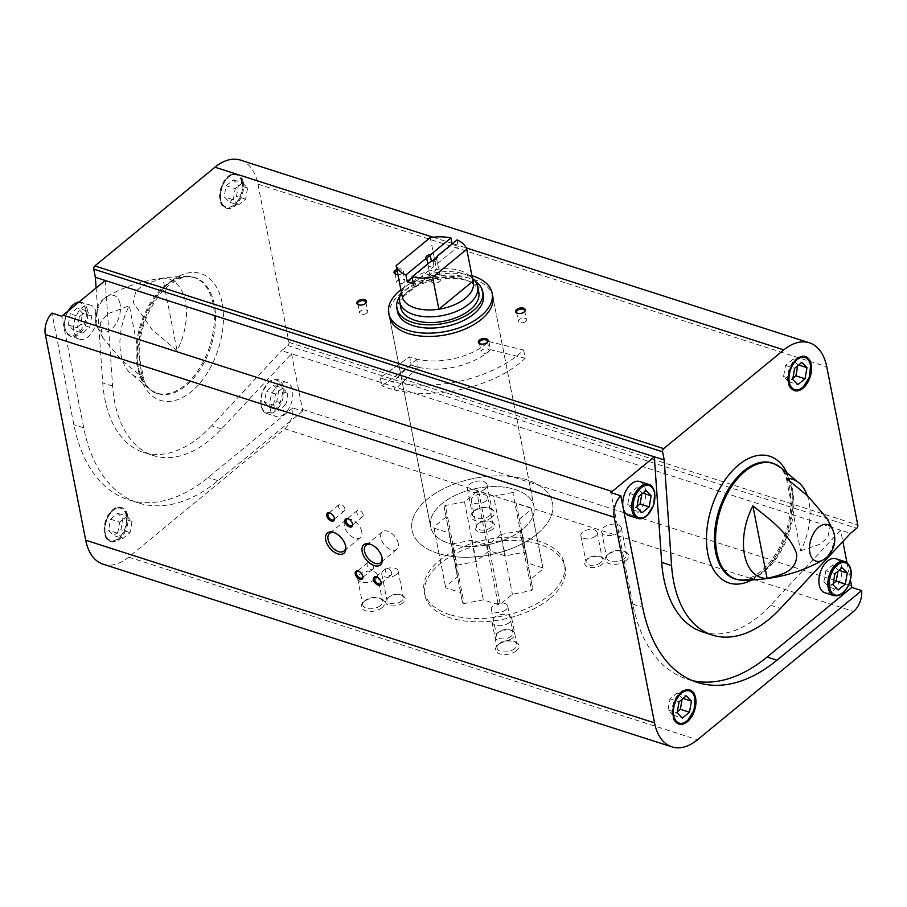 <?xml version="1.0" encoding="UTF-8"?>
<svg xmlns="http://www.w3.org/2000/svg" width="907" height="907" viewBox="0 0 907 907"><rect width="100%" height="100%" fill="white"/><g stroke="black" fill="none" stroke-linecap="round" stroke-linejoin="round"><path stroke-width="0.68" stroke-dasharray="4.54 3.4" d="M522.557 529.484A52.674 28.729 168.9 0 1 467.468 546.479A52.674 28.729 168.9 0 1 430.598 526.695A52.674 28.729 168.9 0 1 476.753 488.363A52.674 28.729 168.9 0 1 533.974 506.412A52.674 28.729 168.9 0 1 522.557 529.484M411.222 364.988A52.674 28.729 -11.1 0 0 487.751 352.109A52.674 28.729 -11.1 0 0 490.46 349.705L488.862 341.531A52.674 28.729 168.9 0 1 486.152 343.934A52.674 28.729 168.9 0 1 409.624 356.814L411.222 364.988A52.674 28.729 -11.1 0 0 414.612 366.213A52.674 28.729 -11.1 0 0 418.24 367.233L416.642 359.059A52.674 28.729 168.9 0 1 413.002 358.038A52.674 28.729 168.9 0 1 409.624 356.814L380.282 377.686L381.881 385.86L411.222 364.988L409.624 356.814L380.282 377.686L381.881 385.86L411.222 364.988M389.386 316.634L430.598 526.695L389.386 316.634A52.674 28.729 168.9 0 1 435.541 278.29A52.674 28.729 168.9 0 1 492.762 296.351L533.974 506.412A52.674 28.729 168.9 0 1 507.047 538.792A52.674 28.729 168.9 0 1 449.407 543.588A52.674 28.729 168.9 0 1 430.598 526.695A52.674 28.729 168.9 0 1 476.753 488.363A52.674 28.729 168.9 0 1 533.974 506.412L492.762 296.351M240.502 160.12A54.658 32.595 -72.2 0 1 257.917 184.121L288.959 342.37A2.381 1.417 -72.2 0 1 287.859 345.556L281.658 350.658L291.532 353.821L302.439 409.408A16.893 10.079 -72.2 0 1 302.689 411.098L292.814 407.935A16.893 10.079 -72.2 0 1 284.741 428.796L128.647 557.113A54.658 32.595 -72.2 0 1 103.103 564.199M105.235 280.478L112.615 386.065A121.255 72.288 -72.2 0 0 153.351 455.552A121.255 72.288 -72.2 0 0 221.523 428.954L291.532 353.821L840.619 530.153L842.852 541.524M847.013 562.759L850.437 580.174M126.753 515.187A17.891 10.669 107.8 0 0 121.062 507.342A17.891 10.669 107.8 0 0 105.439 521.106A17.891 10.669 107.8 0 0 110.121 541.4A17.891 10.669 107.8 0 0 122.706 534.178A17.891 10.669 107.8 0 0 126.753 515.187M292.814 407.935L208.134 477.536A170.947 101.924 -72.2 0 1 128.284 499.7A170.947 101.924 -72.2 0 1 73.841 424.657L51.948 313.096M786.369 478.352L800.609 550.9A51.631 30.781 107.8 0 0 808.965 501.911A51.631 30.781 107.8 0 0 807.23 495.483M800.609 550.9L820.166 544.109L827.728 537.59L830.188 526.411L827.059 518.521M162.841 278.12L143.272 284.911L135.721 291.43L133.25 302.609L152.047 329.558L177.069 350.669A51.631 30.781 -72.2 0 0 185.425 301.668A51.631 30.781 -72.2 0 0 162.841 278.12L177.069 350.669M143.567 378.208A51.631 30.781 -72.2 0 1 129.69 372.562A51.631 30.781 -72.2 0 1 129.327 305.659L143.567 378.208L121.787 360.215L102.888 338.039L100.178 322.79L107.491 313.935L129.327 305.659M702.437 631.884A121.255 72.288 -72.2 0 0 770.61 605.275L840.619 530.153L850.494 533.327M492.512 529.189A9.943 5.419 168.9 0 1 479.032 531.956A9.943 5.419 168.9 0 1 476.833 524.745A9.943 5.419 168.9 0 1 491.639 521.842A9.943 5.419 168.9 0 1 492.512 529.189M403.014 602.758A9.943 5.419 168.9 0 1 389.534 605.513A9.943 5.419 168.9 0 1 387.334 598.314A9.943 5.419 168.9 0 1 402.141 595.4A9.943 5.419 168.9 0 1 403.014 602.758M512.602 637.95A9.943 5.419 168.9 0 1 499.122 640.705A9.943 5.419 168.9 0 1 496.923 633.505A9.943 5.419 168.9 0 1 511.729 630.592A9.943 5.419 168.9 0 1 512.602 637.95M602.089 564.381A9.943 5.419 168.9 0 1 588.609 567.147A9.943 5.419 168.9 0 1 586.41 559.936A9.943 5.419 168.9 0 1 601.228 557.034A9.943 5.419 168.9 0 1 602.089 564.381M491.764 517.421A11.927 6.508 168.9 0 1 475.585 520.731A11.927 6.508 168.9 0 1 472.955 512.081A11.927 6.508 168.9 0 1 490.721 508.6A11.927 6.508 168.9 0 1 491.764 517.421M382.085 607.577A11.927 6.508 168.9 0 1 365.918 610.887A11.927 6.508 168.9 0 1 363.276 602.237A11.927 6.508 168.9 0 1 381.042 598.745A11.927 6.508 168.9 0 1 382.085 607.577M516.378 650.704A11.927 6.508 168.9 0 1 500.211 654.004A11.927 6.508 168.9 0 1 497.569 645.365A11.927 6.508 168.9 0 1 515.335 641.873A11.927 6.508 168.9 0 1 516.378 650.704M626.057 560.549A11.927 6.508 168.9 0 1 609.878 563.859A11.927 6.508 168.9 0 1 607.237 555.209A11.927 6.508 168.9 0 1 625.014 551.717A11.927 6.508 168.9 0 1 626.057 560.549M549.653 598.699A71.562 39.035 168.9 0 1 474.826 621.783A71.562 39.035 168.9 0 1 424.737 594.913A71.562 39.035 168.9 0 1 487.444 542.828A71.562 39.035 168.9 0 1 565.174 567.351A71.562 39.035 168.9 0 1 549.653 598.699M396.915 269.436A4.966 2.71 168.9 0 1 402.685 269.402A4.966 2.71 168.9 0 1 402.957 272.678A4.966 2.71 168.9 0 1 402.708 272.894A4.966 2.71 168.9 0 1 397.901 274.492M242.328 181.751A17.891 10.669 107.8 0 0 236.625 173.895A17.891 10.669 107.8 0 0 221.002 187.67A17.891 10.669 107.8 0 0 225.684 207.964A17.891 10.669 107.8 0 0 238.269 200.742A17.891 10.669 107.8 0 0 242.328 181.751M221.523 428.954L211.648 425.78L281.658 350.658M211.648 425.78A121.255 72.288 -72.2 0 1 143.476 452.389A121.255 72.288 -72.2 0 1 102.74 382.901L96.108 287.984M536.989 534.121A71.562 39.035 168.9 0 1 462.151 557.215A71.562 39.035 168.9 0 1 412.073 530.334A71.562 39.035 168.9 0 1 474.769 478.261A71.562 39.035 168.9 0 1 552.51 502.784A71.562 39.035 168.9 0 1 536.989 534.121M619.164 532.296A10.045 5.476 168.9 0 1 608.665 535.538A10.045 5.476 168.9 0 1 601.636 531.763A10.045 5.476 168.9 0 1 610.434 524.45A10.045 5.476 168.9 0 1 621.34 527.897A10.045 5.476 168.9 0 1 619.164 532.296M624.311 558.531A10.045 5.476 168.9 0 1 613.812 561.773A10.045 5.476 168.9 0 1 606.783 558.009A10.045 5.476 168.9 0 1 608.472 554.041A10.045 5.476 168.9 0 1 623.438 551.105A10.045 5.476 168.9 0 1 626.499 554.132A10.045 5.476 168.9 0 1 624.311 558.531M509.496 622.451A10.045 5.476 168.9 0 1 498.986 625.683A10.045 5.476 168.9 0 1 491.957 621.919A10.045 5.476 168.9 0 1 500.755 614.606A10.045 5.476 168.9 0 1 511.673 618.052A10.045 5.476 168.9 0 1 509.496 622.451M514.643 648.686A10.045 5.476 168.9 0 1 504.133 651.929A10.045 5.476 168.9 0 1 497.104 648.154A10.045 5.476 168.9 0 1 498.793 644.197A10.045 5.476 168.9 0 1 513.759 641.26A10.045 5.476 168.9 0 1 516.82 644.287A10.045 5.476 168.9 0 1 514.643 648.686M375.203 579.324A10.045 5.476 168.9 0 1 364.693 582.566A10.045 5.476 168.9 0 1 357.664 578.791A10.045 5.476 168.9 0 1 366.462 571.478A10.045 5.476 168.9 0 1 377.38 574.925A10.045 5.476 168.9 0 1 375.203 579.324M380.35 605.57A10.045 5.476 168.9 0 1 369.841 608.801A10.045 5.476 168.9 0 1 362.811 605.037A10.045 5.476 168.9 0 1 364.501 601.069A10.045 5.476 168.9 0 1 379.466 598.132A10.045 5.476 168.9 0 1 382.527 601.171A10.045 5.476 168.9 0 1 380.35 605.57M484.871 489.168A10.045 5.476 168.9 0 1 474.372 492.41A10.045 5.476 168.9 0 1 467.343 488.635A10.045 5.476 168.9 0 1 476.141 481.322A10.045 5.476 168.9 0 1 487.059 484.769A10.045 5.476 168.9 0 1 484.871 489.168M490.018 515.414A10.045 5.476 168.9 0 1 479.52 518.645A10.045 5.476 168.9 0 1 472.49 514.881A10.045 5.476 168.9 0 1 474.18 510.913A10.045 5.476 168.9 0 1 489.145 507.977A10.045 5.476 168.9 0 1 492.206 511.015A10.045 5.476 168.9 0 1 490.018 515.414M595.411 536.196A8.322 4.546 168.9 0 1 586.704 538.883A8.322 4.546 168.9 0 1 580.877 535.754A8.322 4.546 168.9 0 1 588.167 529.699A8.322 4.546 168.9 0 1 597.214 532.556A8.322 4.546 168.9 0 1 595.411 536.196M600.604 562.657A8.322 4.546 168.9 0 1 591.897 565.344A8.322 4.546 168.9 0 1 586.069 562.215A8.322 4.546 168.9 0 1 587.464 558.939A8.322 4.546 168.9 0 1 599.867 556.501A8.322 4.546 168.9 0 1 602.407 559.018A8.322 4.546 168.9 0 1 600.604 562.657M505.913 609.765A8.322 4.546 168.9 0 1 497.206 612.452A8.322 4.546 168.9 0 1 491.379 609.323A8.322 4.546 168.9 0 1 498.68 603.268A8.322 4.546 168.9 0 1 507.716 606.114A8.322 4.546 168.9 0 1 505.913 609.765M511.106 636.226A8.322 4.546 168.9 0 1 502.399 638.913A8.322 4.546 168.9 0 1 496.571 635.784A8.322 4.546 168.9 0 1 497.966 632.496A8.322 4.546 168.9 0 1 510.369 630.07A8.322 4.546 168.9 0 1 512.909 632.576A8.322 4.546 168.9 0 1 511.106 636.226M396.325 574.573A8.322 4.546 168.9 0 1 387.629 577.26A8.322 4.546 168.9 0 1 381.802 574.131A8.322 4.546 168.9 0 1 389.092 568.077A8.322 4.546 168.9 0 1 398.139 570.922A8.322 4.546 168.9 0 1 396.325 574.573M401.518 601.035A8.322 4.546 168.9 0 1 392.822 603.722A8.322 4.546 168.9 0 1 386.994 600.593A8.322 4.546 168.9 0 1 388.389 597.305A8.322 4.546 168.9 0 1 400.792 594.879A8.322 4.546 168.9 0 1 403.332 597.396A8.322 4.546 168.9 0 1 401.518 601.035M485.823 501.004A8.322 4.546 168.9 0 1 477.116 503.691A8.322 4.546 168.9 0 1 471.289 500.562A8.322 4.546 168.9 0 1 478.59 494.508A8.322 4.546 168.9 0 1 487.626 497.365A8.322 4.546 168.9 0 1 485.823 501.004M491.016 527.466A8.322 4.546 168.9 0 1 482.309 530.153A8.322 4.546 168.9 0 1 476.481 527.035A8.322 4.546 168.9 0 1 477.887 523.747A8.322 4.546 168.9 0 1 490.29 521.31A8.322 4.546 168.9 0 1 492.818 523.827A8.322 4.546 168.9 0 1 491.016 527.466M524.189 311.985A4.104 2.245 168.9 0 1 523.94 312.246A4.104 2.245 168.9 0 1 523.736 312.416A4.104 2.245 168.9 0 1 517.818 313.448A4.104 2.245 168.9 0 1 517.5 313.3M525.527 321.52A4.104 2.245 168.9 0 1 521.23 322.847A4.104 2.245 168.9 0 1 518.351 321.305A4.104 2.245 168.9 0 1 519.246 319.502A4.104 2.245 168.9 0 1 523.543 318.176A4.104 2.245 168.9 0 1 526.423 319.718A4.104 2.245 168.9 0 1 525.527 321.52M365.419 303.55A4.104 2.245 168.9 0 1 365.17 303.811A4.104 2.245 168.9 0 1 364.965 303.992A4.104 2.245 168.9 0 1 359.047 305.013A4.104 2.245 168.9 0 1 358.719 304.865M366.757 313.085A4.104 2.245 168.9 0 1 362.46 314.412A4.104 2.245 168.9 0 1 359.58 312.87A4.104 2.245 168.9 0 1 360.476 311.067A4.104 2.245 168.9 0 1 364.773 309.74A4.104 2.245 168.9 0 1 367.641 311.294A4.104 2.245 168.9 0 1 366.757 313.085M397.141 270.637A4.104 2.245 168.9 0 1 403.082 271.59A4.104 2.245 168.9 0 1 402.391 273.211A4.104 2.245 168.9 0 1 402.198 273.392A4.104 2.245 168.9 0 1 396.268 274.413A4.104 2.245 168.9 0 1 395.951 274.265M403.978 282.485A4.104 2.245 168.9 0 1 399.681 283.812A4.104 2.245 168.9 0 1 396.801 282.27A4.104 2.245 168.9 0 1 397.697 280.467A4.104 2.245 168.9 0 1 401.994 279.141A4.104 2.245 168.9 0 1 404.873 280.694A4.104 2.245 168.9 0 1 403.978 282.485M486.957 342.585A4.104 2.245 168.9 0 1 486.719 342.846A4.104 2.245 168.9 0 1 486.515 343.016A4.104 2.245 168.9 0 1 480.597 344.048A4.104 2.245 168.9 0 1 480.268 343.9M488.306 352.12A4.104 2.245 168.9 0 1 484.009 353.447A4.104 2.245 168.9 0 1 481.129 351.905A4.104 2.245 168.9 0 1 482.025 350.102A4.104 2.245 168.9 0 1 486.322 348.776A4.104 2.245 168.9 0 1 489.19 350.317A4.104 2.245 168.9 0 1 488.306 352.12M344.864 508.804A4.104 2.415 -129.4 0 0 342.381 505.108A4.104 2.415 -129.4 0 0 339.116 504.621A4.104 2.415 -129.4 0 0 339.853 509.337A4.104 2.415 -129.4 0 0 344.331 510.97A4.104 2.415 -129.4 0 0 344.864 508.804M334.286 517.897A4.104 2.415 -129.4 0 0 334.241 517.591A4.104 2.415 -129.4 0 0 334.241 517.546A4.104 2.415 -129.4 0 0 330.67 513.237A4.104 2.415 -129.4 0 0 330.375 513.135M391.597 572.827A4.104 2.415 -129.4 0 0 389.114 569.131A4.104 2.415 -129.4 0 0 385.849 568.644A4.104 2.415 -129.4 0 0 386.586 573.36A4.104 2.415 -129.4 0 0 391.064 574.993A4.104 2.415 -129.4 0 0 391.597 572.827M381.019 581.92A4.104 2.415 -129.4 0 0 380.974 581.614A4.104 2.415 -129.4 0 0 380.963 581.568A4.104 2.415 -129.4 0 0 377.403 577.26A4.104 2.415 -129.4 0 0 377.108 577.158M373.367 566.977A4.104 2.415 -129.4 0 0 370.884 563.281A4.104 2.415 -129.4 0 0 367.607 562.793A4.104 2.415 -129.4 0 0 368.355 567.499A4.104 2.415 -129.4 0 0 372.834 569.143A4.104 2.415 -129.4 0 0 373.367 566.977M362.789 576.07A4.104 2.415 -129.4 0 0 362.743 575.752A4.104 2.415 -129.4 0 0 362.732 575.707A4.104 2.415 -129.4 0 0 359.172 571.41A4.104 2.415 -129.4 0 0 358.877 571.308M363.095 514.654A4.104 2.415 -129.4 0 0 360.612 510.97A4.104 2.415 -129.4 0 0 357.347 510.482A4.104 2.415 -129.4 0 0 358.084 515.187A4.104 2.415 -129.4 0 0 362.562 516.82A4.104 2.415 -129.4 0 0 363.095 514.654M352.517 523.747A4.104 2.415 -129.4 0 0 352.472 523.441A4.104 2.415 -129.4 0 0 352.472 523.396A4.104 2.415 -129.4 0 0 348.9 519.099A4.104 2.415 -129.4 0 0 348.605 518.997M361.757 531.649A11.372 6.7 -129.4 0 0 354.886 521.412A11.372 6.7 -129.4 0 0 345.839 520.062A11.372 6.7 -129.4 0 0 347.891 533.112A11.372 6.7 -129.4 0 0 360.283 537.636A11.372 6.7 -129.4 0 0 361.757 531.649M345.567 545.799A11.372 6.7 -129.4 0 0 345.465 545.175A11.372 6.7 -129.4 0 0 345.442 545.05A11.372 6.7 -129.4 0 0 335.579 533.146A11.372 6.7 -129.4 0 0 334.989 532.931M398.218 543.35A11.372 6.7 -129.4 0 0 391.348 533.123A11.372 6.7 -129.4 0 0 382.3 531.774A11.372 6.7 -129.4 0 0 384.353 544.812A11.372 6.7 -129.4 0 0 396.744 549.347A11.372 6.7 -129.4 0 0 398.218 543.35M382.028 557.51A11.372 6.7 -129.4 0 0 381.938 556.887A11.372 6.7 -129.4 0 0 381.915 556.762A11.372 6.7 -129.4 0 0 372.04 544.858A11.372 6.7 -129.4 0 0 371.451 544.631M270.15 408.615A17.891 10.669 -72.2 0 1 274.197 389.625A17.891 10.669 -72.2 0 1 286.782 382.403A17.891 10.669 -72.2 0 1 291.464 402.697A17.891 10.669 -72.2 0 1 275.841 416.46A17.891 10.669 -72.2 0 1 270.15 408.615M96.346 313.028A17.891 10.669 107.8 0 0 90.655 305.183A17.891 10.669 107.8 0 0 75.02 318.947A17.891 10.669 107.8 0 0 79.714 339.241A17.891 10.669 107.8 0 0 92.299 332.019A17.891 10.669 107.8 0 0 96.346 313.028M302.689 411.098L218.009 480.71A170.947 101.924 -72.2 0 1 138.159 502.875A170.947 101.924 -72.2 0 1 83.716 427.832L61.823 316.271M835.88 558.735A17.891 10.669 -72.2 0 1 840.562 579.029A17.891 10.669 -72.2 0 1 824.939 592.793M623.336 508.725A17.891 10.669 -72.2 0 1 623.109 507.727A17.891 10.669 -72.2 0 1 622.928 506.673M639.741 481.515A17.891 10.669 -72.2 0 1 645.444 489.361A17.891 10.669 -72.2 0 1 641.385 508.351A17.891 10.669 -72.2 0 1 628.8 515.573M692.256 680.579A170.947 101.924 -72.2 0 1 687.245 679.207A170.947 101.924 -72.2 0 1 632.803 604.164L610.91 492.603M68.297 324.978L70.27 313.856L77.435 307.972L82.616 313.198L80.644 324.321L73.478 330.205L68.297 324.978L77.412 327.903L79.385 316.781L70.27 313.856M79.385 316.781L86.55 310.897L91.732 316.124L89.759 327.246L82.594 333.13L73.478 330.205M89.759 327.246L80.644 324.321M82.594 333.13L77.412 327.903M86.55 310.897L77.435 307.972M91.732 316.124L82.616 313.198M127.672 515.482A17.891 10.669 107.8 0 0 121.969 507.625A17.891 10.669 107.8 0 0 106.346 521.4A17.891 10.669 107.8 0 0 111.028 541.694A17.891 10.669 107.8 0 0 123.613 534.472A17.891 10.669 107.8 0 0 127.672 515.482M110.552 519.189L117.717 513.305L122.91 518.532L120.926 529.643L113.76 535.538L108.579 530.312L110.552 519.189L119.667 522.115L126.833 516.23L117.717 513.305M126.833 516.23L132.025 521.457L130.041 532.579L122.876 538.463L113.76 535.538M130.041 532.579L120.926 529.643M122.876 538.463L117.695 533.237L108.579 530.312M117.695 533.237L119.667 522.115M132.025 521.457L122.91 518.532M641.85 493.941L642.043 492.852L636.861 487.615L629.696 493.51L627.712 504.621L632.905 509.859L637.02 506.469M632.905 509.859L642.02 512.784M642.043 492.852L642.859 493.113M636.861 487.615L645.977 490.551M629.696 493.51L638.811 496.435M627.712 504.621L636.827 507.557M694.683 697.574A17.891 10.669 107.8 0 0 688.991 689.717A17.891 10.669 107.8 0 0 673.368 703.492A17.891 10.669 107.8 0 0 678.051 723.786A17.891 10.669 107.8 0 0 690.635 716.553A17.891 10.669 107.8 0 0 694.683 697.574M682.132 699.263L682.325 698.175L677.144 692.948L669.978 698.832L667.994 709.954L673.187 715.181L677.314 711.791M673.187 715.181L682.302 718.117M682.325 698.175L683.141 698.435M677.144 692.948L686.259 695.873M669.978 698.832L679.094 701.769M667.994 709.954L677.11 712.879M269.617 407.424L276.771 401.54L278.755 390.418L273.574 385.192L266.409 391.076L264.425 402.198L269.617 407.424L278.732 410.349L273.54 405.123L264.425 402.198M273.54 405.123L275.524 394.012L282.689 388.117L273.574 385.192M275.524 394.012L266.409 391.076M282.689 388.117L287.87 393.343L278.755 390.418M287.87 393.343L285.898 404.465L276.771 401.54M285.898 404.465L278.732 410.349M243.235 182.046A17.891 10.669 107.8 0 0 237.532 174.189A17.891 10.669 107.8 0 0 221.909 187.964A17.891 10.669 107.8 0 0 226.591 208.259A17.891 10.669 107.8 0 0 239.187 201.025A17.891 10.669 107.8 0 0 243.235 182.046M226.126 185.754L233.28 179.858L238.473 185.085L236.489 196.207L229.324 202.102L224.142 196.864L226.126 185.754L235.242 188.679L242.396 182.783L233.28 179.858M242.396 182.783L247.588 188.021L245.604 199.132L238.439 205.027L229.324 202.102M245.604 199.132L236.489 196.207M238.439 205.027L233.258 199.801L224.142 196.864M233.258 199.801L235.242 188.679M247.588 188.021L238.473 185.085M837.989 571.161L838.181 570.072L832.989 564.834L825.823 570.73L834.939 573.655M832.989 564.834L842.104 567.771M825.823 570.73L823.851 581.852L832.966 584.777M823.851 581.852L829.032 587.078L838.147 590.004M829.032 587.078L833.159 583.689M838.181 570.072L838.986 570.333M810.257 364.126A17.891 10.669 107.8 0 0 804.554 356.281A17.891 10.669 107.8 0 0 788.931 370.045A17.891 10.669 107.8 0 0 793.614 390.339A17.891 10.669 107.8 0 0 806.198 383.117A17.891 10.669 107.8 0 0 810.257 364.126M797.695 365.827L797.888 364.739L792.707 359.512L785.541 365.396L783.569 376.518L788.75 381.745L792.877 378.355M788.75 381.745L797.865 384.67M797.888 364.739L798.704 364.999M792.707 359.512L801.822 362.437M785.541 365.396L794.657 368.321M783.569 376.518L792.684 379.443M488.862 341.531L523.634 350.045A95.292 51.982 168.9 0 1 380.282 377.686A95.292 51.982 168.9 0 0 392.969 381.756L394.579 389.931L418.24 367.233M523.634 350.045L525.232 358.22A95.292 51.982 168.9 0 1 381.881 385.86A95.292 51.982 168.9 0 0 394.579 389.931M525.232 358.22L490.46 349.705M400.883 289.707A52.674 28.729 168.9 0 1 471.946 275.773M462.593 603.064L460.654 592.588L445.722 587.793A49.602 27.063 -11.1 0 1 445.643 587.419A49.602 27.063 -11.1 0 1 445.518 586.716L457.718 576.682L455.779 566.206A49.602 27.063 -11.1 0 1 457.037 565.174L476.22 561.478L488.42 551.445A49.602 27.063 -11.1 0 1 490.392 551.071L505.324 555.866L524.507 552.17A49.602 27.063 -11.1 0 1 526.049 552.658L527.976 563.145L542.919 567.941A49.602 27.063 -11.1 0 1 542.998 568.315A49.602 27.063 -11.1 0 1 543.112 569.018L530.912 579.04L532.851 589.527A49.602 27.063 -11.1 0 1 531.604 590.548L512.41 594.255L500.211 604.277A49.602 27.063 -11.1 0 1 498.249 604.652L483.306 599.856L464.123 603.563A49.602 27.063 -11.1 0 1 462.593 603.064L450.881 543.395A49.602 27.063 -11.1 0 0 452.423 543.894L464.123 603.563M449.645 614.583A71.562 39.035 168.9 0 1 424.102 591.636A71.562 39.035 168.9 0 1 486.798 539.563A71.562 39.035 168.9 0 1 564.539 564.086A71.562 39.035 168.9 0 1 527.942 608.064A71.562 39.035 168.9 0 1 449.645 614.583M457.003 239.913L458.284 246.455A36.28 19.784 -11.1 0 0 452.208 244.505L436.777 257.191M430.281 237.566L436.539 269.447A36.28 19.784 168.9 0 1 469.18 275.479A36.28 19.784 168.9 0 1 473 281.147M435.904 258.994A4.886 2.664 168.9 0 1 435.598 259.323A4.886 2.664 168.9 0 1 432.888 260.762L431.721 260.706M432.888 282.837A4.886 2.664 168.9 0 1 431.142 281.272A4.886 2.664 168.9 0 1 433.648 278.268A4.886 2.664 168.9 0 1 438.999 277.825A4.886 2.664 168.9 0 1 440.734 279.39A4.886 2.664 168.9 0 1 438.24 282.394A4.886 2.664 168.9 0 1 432.888 282.837M427.809 263.914L427.923 264.47A4.886 2.664 -11.1 0 0 427.945 264.923A4.886 2.664 -11.1 0 0 429.68 266.488A4.886 2.664 -11.1 0 0 434 266.42L432.888 260.762M431.358 260.989L431.471 261.545A4.886 2.664 -11.1 0 1 437.537 263.041L440.734 279.39M436.437 257.849L437.548 263.506A4.886 2.664 -11.1 0 0 437.537 263.041M400.996 293.199A39.749 21.689 168.9 0 1 434.498 272.939A39.749 21.689 168.9 0 1 473.159 279.05M402.413 297.496A36.28 19.784 168.9 0 1 403.332 288.392A36.28 19.784 168.9 0 1 436.539 269.447L402.413 297.496M400.781 307.598A39.749 21.689 168.9 0 1 435.621 278.664A39.749 21.689 168.9 0 1 478.805 292.292M399.885 296.192A43.729 23.854 168.9 0 1 435.201 276.544A43.729 23.854 168.9 0 1 475.325 281.385M397.527 311.634A43.729 23.854 168.9 0 1 435.836 279.81A43.729 23.854 168.9 0 1 483.34 294.798M437.616 553.281A71.562 39.035 168.9 0 1 412.073 530.334A71.562 39.035 168.9 0 1 474.769 478.261A71.562 39.035 168.9 0 1 552.51 502.784A71.562 39.035 168.9 0 1 515.913 546.751A71.562 39.035 168.9 0 1 437.616 553.281M432.775 260.479L431.471 261.545M437.548 263.506L458.284 246.455M413.263 283.46L434 266.42M427.923 264.47L412.095 277.474M452.423 543.894L471.606 540.187L486.537 544.982A49.602 27.063 -11.1 0 0 488.51 544.608L500.709 534.586L512.41 594.255M500.709 534.586L519.892 530.878L531.604 590.548M519.892 530.878A49.602 27.063 -11.1 0 0 521.151 529.847L532.851 589.527M521.151 529.847L530.912 579.04M519.212 519.371L531.411 509.349L543.112 569.018M531.411 509.349A49.602 27.063 -11.1 0 0 531.287 508.646A49.602 27.063 -11.1 0 0 531.207 508.271L542.919 567.941M531.207 508.271L516.276 503.476L527.976 563.145M516.276 503.476L526.049 552.658M514.337 492.989A49.602 27.063 -11.1 0 0 512.806 492.501L524.507 552.17M512.806 492.501L493.612 496.197L505.324 555.866M493.612 496.197L478.681 491.401L490.392 551.071M478.681 491.401A49.602 27.063 -11.1 0 0 476.708 491.775L488.42 551.445M476.708 491.775L464.509 501.809L476.22 561.478M464.509 501.809L445.326 505.505L457.037 565.174M445.326 505.505A49.602 27.063 -11.1 0 0 444.079 506.537L455.779 566.206M444.079 506.537L457.718 576.682M446.006 517.013L433.818 527.046L445.518 586.716M433.818 527.046A49.602 27.063 -11.1 0 0 433.931 527.738A49.602 27.063 -11.1 0 0 434.011 528.123L445.722 587.793M434.011 528.123L448.942 532.919L460.654 592.588M448.942 532.919L450.881 543.395M471.606 540.187L483.306 599.856M486.537 544.982L498.249 604.652M488.51 544.608L500.211 604.277M416.642 359.059L392.969 381.756M284.741 428.796L853.578 611.477M302.439 409.408L851.526 585.741M742.935 580.231A60.746 36.223 107.8 0 0 781.687 549.937A60.746 36.223 107.8 0 0 792.673 490.165A60.746 36.223 107.8 0 0 779.43 466.583M822.932 559.993A19.138 11.406 107.8 0 0 824.894 558.61A19.138 11.406 107.8 0 0 833.748 533.055A19.138 11.406 107.8 0 0 832.683 529.609M120.087 303.868A19.138 11.406 107.8 0 0 107.015 296.566A19.138 11.406 107.8 0 0 105.042 297.95A19.138 11.406 107.8 0 0 97.253 326.951A19.138 11.406 107.8 0 0 112.627 328.153A19.138 11.406 107.8 0 0 120.087 303.868M213.122 304.049A60.746 36.223 107.8 0 0 187.012 276.329A60.746 36.223 107.8 0 0 140.71 324.15A60.746 36.223 107.8 0 0 150.517 389.976A60.746 36.223 107.8 0 0 196.365 372.936A60.746 36.223 107.8 0 0 213.122 304.049M288.959 342.37L857.807 525.04M257.917 184.121L826.765 366.791M287.859 345.556L856.707 528.225M128.647 557.113L697.483 739.783M432.945 237.203L451.969 243.325M452.616 243.53L466.209 247.894M222.09 302.791A66.551 39.681 107.8 0 0 150.471 306.611A66.551 39.681 107.8 0 0 169.076 401.416A66.551 39.681 107.8 0 0 222.09 302.791M751.688 580.027A66.551 39.681 107.8 0 0 790.938 485.472A66.551 39.681 107.8 0 0 786.437 471.833M791.72 489.735A60.916 36.325 107.8 0 0 772.322 463.001L779.408 467.162C784.294 471.538 787.729 478.465 789.714 487.932C792.911 506.582 789.702 526.003 780.088 546.195C774.283 557.578 767.424 566.331 759.488 572.476C750.248 579.188 742.107 581.364 735.067 579.006A60.916 36.325 107.8 0 0 777.923 554.392A60.916 36.325 107.8 0 0 791.72 489.735M214.279 304.298A60.916 36.325 107.8 0 0 194.869 277.553A60.916 36.325 107.8 0 0 141.662 324.457A60.916 36.325 107.8 0 0 157.614 393.559A60.916 36.325 107.8 0 0 200.481 368.956A60.916 36.325 107.8 0 0 214.279 304.298M218.009 480.71L208.134 477.536M83.716 427.832L73.841 424.657M112.615 386.065L102.74 382.901M632.803 604.164L642.678 607.339M770.61 605.275L780.485 608.45M86.006 310.421A16.893 10.079 107.8 0 0 67.821 311.384A16.893 10.079 107.8 0 0 72.549 335.454A16.893 10.079 107.8 0 0 86.006 310.421M68.342 310.806A17.891 10.669 107.8 0 0 70.746 336.361A17.891 10.669 107.8 0 0 83.331 329.139A17.891 10.669 107.8 0 0 87.389 310.149A17.891 10.669 107.8 0 0 81.687 302.303A17.891 10.669 107.8 0 0 79.022 302.02M126.288 515.754A16.893 10.079 107.8 0 0 108.103 516.718A16.893 10.079 107.8 0 0 112.831 540.787A16.893 10.079 107.8 0 0 126.288 515.754M637.768 518.453A17.891 10.669 107.8 0 0 650.353 511.231A17.891 10.669 107.8 0 0 654.401 492.24A17.891 10.669 107.8 0 0 648.709 484.383M261.182 405.735A17.891 10.669 -72.2 0 1 265.229 386.745A17.891 10.669 -72.2 0 1 277.825 379.523A17.891 10.669 -72.2 0 1 282.508 399.817A17.891 10.669 -72.2 0 1 266.885 413.581A17.891 10.669 -72.2 0 1 261.182 405.735M261.046 404.976A16.893 10.079 -72.2 0 1 274.504 379.942A16.893 10.079 -72.2 0 1 279.22 404.012A16.893 10.079 -72.2 0 1 261.046 404.976M241.852 182.307A16.893 10.079 107.8 0 0 223.678 183.282A16.893 10.079 107.8 0 0 228.394 207.352A16.893 10.079 107.8 0 0 241.852 182.307M844.836 561.603A17.891 10.669 -72.2 0 1 849.519 581.897A17.891 10.669 -72.2 0 1 833.896 595.672M102.888 338.039L97.253 326.951A23.854 23.854 0 0 1 107.015 296.566C129.179 283.551 155.845 276.805 187.012 276.329L194.869 277.553C190.504 276.102 185.55 276.431 180.028 278.528L170.448 284.084C162.523 290.229 155.653 298.981 149.848 310.364C131.424 344.445 138.578 390.089 157.614 393.559L150.517 389.976L129.69 372.562M424.102 591.636L424.737 594.913M564.539 564.086L565.174 567.351M601.636 531.763L606.783 558.009M621.34 527.897L626.499 554.132M608.472 554.041L607.237 555.209M623.438 551.105L625.014 551.717M491.957 621.919L497.104 648.154M511.673 618.052L516.82 644.287M498.793 644.197L497.569 645.365M513.759 641.26L515.335 641.873M357.664 578.791L362.811 605.037M377.38 574.925L382.527 601.171M364.501 601.069L363.276 602.237M379.466 598.132L381.042 598.745M467.343 488.635L472.49 514.881M487.059 484.769L492.206 511.015M474.18 510.913L472.955 512.081M489.145 507.977L490.721 508.6M580.877 535.754L586.069 562.215M597.214 532.556L602.407 559.018M587.464 558.939L586.41 559.936M599.867 556.501L601.228 557.034M491.379 609.323L496.571 635.784M507.716 606.114L512.909 632.576M497.966 632.496L496.923 633.505M510.369 630.07L511.729 630.592M381.802 574.131L386.994 600.593M398.139 570.922L403.332 597.396M388.389 597.305L387.334 598.314M400.792 594.879L402.141 595.4M471.289 500.562L476.481 527.035M487.626 497.365L492.818 523.827M477.887 523.747L476.833 524.745M490.29 521.31L491.639 521.842M523.94 312.246L524.507 311.713M517.818 313.448L517.103 313.164M516.571 312.201L518.351 321.305M524.631 310.625L526.423 319.718M359.047 305.013L358.322 304.729M357.8 303.766L359.58 312.87M365.861 302.19L367.641 311.294M402.391 273.211L402.957 272.678M396.268 274.413L395.554 274.129M395.021 273.166L396.801 282.27M403.082 271.59L404.873 280.694M480.597 344.048L479.871 343.764M479.338 342.801L481.129 351.905M487.41 341.225L489.19 350.317M339.116 504.621L328.481 513.362M344.331 510.97L333.708 519.711M330.67 513.237L330.046 512.988M334.241 517.591L334.366 518.248M385.849 568.644L375.215 577.385M391.064 574.993L380.43 583.734M377.403 577.26L376.779 577.011M380.974 581.614L381.099 582.271M367.607 562.793L356.984 571.523M372.834 569.143L362.199 577.872M359.172 571.41L358.537 571.161M362.743 575.752L362.868 576.421M357.347 510.482L346.723 519.212M362.562 516.82L351.939 525.561M348.9 519.099L348.277 518.849M352.472 523.441L352.596 524.099M345.839 520.062L329.524 533.475M360.283 537.636L343.98 551.048M335.579 533.146L334.343 532.647M345.465 545.175L345.714 546.479M382.3 531.774L365.997 545.186M396.744 549.347L380.441 562.759M372.04 544.858L370.804 544.359M381.938 556.887L382.176 558.19M138.159 502.875L128.284 499.7M153.351 455.552L143.476 452.389M687.245 679.207L697.12 682.37M90.655 305.183L79.09 301.974M67.549 311.452L65.701 315.885L64.34 323.493L64.805 328.731L66.54 332.994L70.746 336.361L79.714 339.241M110.121 541.4L111.028 541.694C104.861 538.475 103.171 531.649 105.983 521.219C109.792 511.174 115.121 506.65 121.969 507.625L121.062 507.342M286.782 382.403L277.825 379.523C274.696 378.638 271.556 379.591 268.415 382.38L261.828 393.105L260.831 405.418C262.372 410.542 264.39 413.263 266.885 413.581L275.841 416.46M225.684 207.964L226.591 208.259C220.424 205.039 218.746 198.214 221.546 187.783C225.355 177.738 230.684 173.203 237.532 174.189L236.625 173.895M435.598 259.323L436.301 258.654M427.945 264.923L431.142 281.272M403.332 288.392L401.404 292.371M469.18 275.479L472.468 278.426M531.287 508.646L542.998 568.315M433.931 527.738L445.643 587.419"/><path stroke-width="1.36" d="M471.946 275.773A52.674 28.729 168.9 0 1 492.127 293.074L492.762 296.351A52.674 28.729 168.9 0 1 481.334 319.423A52.674 28.729 168.9 0 1 426.256 336.418A52.674 28.729 168.9 0 1 389.386 316.634L388.74 313.357A52.674 28.729 168.9 0 1 400.883 289.707M850.437 580.174L851.526 585.741A16.893 10.079 -72.2 0 1 851.775 587.43L861.65 590.604A16.893 10.079 -72.2 0 1 853.578 611.477L697.483 739.783A54.658 32.595 -72.2 0 1 671.951 746.88A54.658 32.595 -72.2 0 1 654.537 722.879L614.186 517.228A16.893 10.079 -72.2 0 1 620.796 495.778L610.91 492.603A16.893 10.079 -72.2 0 1 612.134 491.492L654.321 456.811L664.196 459.974L662.598 451.811A2.381 1.417 -72.2 0 1 663.697 448.625L783.818 349.887A54.658 32.595 -72.2 0 1 809.35 342.801A54.658 32.595 -72.2 0 1 826.765 366.791L857.807 525.04A2.381 1.417 -72.2 0 1 856.707 528.225L850.494 533.327L780.485 608.45A121.255 72.288 -72.2 0 1 712.312 635.059A121.255 72.288 -72.2 0 1 671.577 565.571L664.196 459.974M671.951 746.88L103.103 564.199A54.658 32.595 -72.2 0 1 85.7 540.209L45.35 334.547A16.893 10.079 -72.2 0 1 51.948 313.096L61.823 316.271A16.893 10.079 -72.2 0 1 63.048 315.16L105.235 280.478L654.321 456.811L661.702 562.397L671.577 565.571M695.601 697.868A17.891 10.669 107.8 0 0 689.898 690.012A17.891 10.669 107.8 0 0 674.275 703.787A17.891 10.669 107.8 0 0 678.958 724.081A17.891 10.669 107.8 0 0 691.542 716.847A17.891 10.669 107.8 0 0 695.601 697.868M851.775 587.43L767.095 657.042L776.97 660.205L861.65 590.604M776.97 660.205A170.947 101.924 -72.2 0 1 697.12 682.37A170.947 101.924 -72.2 0 1 642.678 607.339L620.796 495.778M842.852 541.524L847.013 562.759M807.23 495.483A51.631 30.781 107.8 0 0 800.246 483.987A51.631 30.781 107.8 0 0 786.369 478.352L808.114 496.31L827.059 518.521L832.683 529.609A19.138 11.406 107.8 0 0 817.479 528.248A19.138 11.406 107.8 0 0 809.77 552.238A19.138 11.406 107.8 0 0 822.932 559.993A23.854 23.854 0 0 0 832.683 529.609M752.867 505.891C768.807 518.566 789.68 533.531 796.686 553.939C797.344 572.26 779.873 575.027 767.107 578.439A51.631 30.781 107.8 0 1 752.867 505.891L767.107 578.439M382.153 558.054A13.072 7.698 -129.4 0 0 370.804 544.359A13.072 7.698 -129.4 0 0 362.063 551.048A13.072 7.698 -129.4 0 0 373.922 565.48A13.072 7.698 -129.4 0 0 382.176 558.19A13.072 7.698 -129.4 0 0 382.153 558.054M345.68 546.343A13.072 7.698 -129.4 0 0 334.343 532.647A13.072 7.698 -129.4 0 0 325.59 539.336A13.072 7.698 -129.4 0 0 337.461 553.769A13.072 7.698 -129.4 0 0 345.714 546.479A13.072 7.698 -129.4 0 0 345.68 546.343M352.585 524.053A4.966 2.925 -129.4 0 0 348.277 518.849A4.966 2.925 -129.4 0 0 344.955 521.389A4.966 2.925 -129.4 0 0 349.467 526.876A4.966 2.925 -129.4 0 0 352.596 524.099A4.966 2.925 -129.4 0 0 352.585 524.053M362.857 576.364A4.966 2.925 -129.4 0 0 358.537 571.161A4.966 2.925 -129.4 0 0 355.215 573.7A4.966 2.925 -129.4 0 0 359.728 579.188A4.966 2.925 -129.4 0 0 362.868 576.421A4.966 2.925 -129.4 0 0 362.857 576.364M381.087 582.215A4.966 2.925 -129.4 0 0 376.779 577.011A4.966 2.925 -129.4 0 0 373.446 579.562A4.966 2.925 -129.4 0 0 377.958 585.038A4.966 2.925 -129.4 0 0 381.099 582.271A4.966 2.925 -129.4 0 0 381.087 582.215M334.354 518.192A4.966 2.925 -129.4 0 0 330.046 512.988A4.966 2.925 -129.4 0 0 326.724 515.539A4.966 2.925 -129.4 0 0 331.225 521.015A4.966 2.925 -129.4 0 0 334.366 518.248A4.966 2.925 -129.4 0 0 334.354 518.192M105.235 280.478L95.36 277.304L93.761 269.13A2.381 1.417 -72.2 0 1 94.861 265.944L214.97 167.217A54.658 32.595 -72.2 0 1 240.502 160.12L809.35 342.801M487.036 342.529A4.966 2.71 168.9 0 1 479.871 343.764A4.966 2.71 168.9 0 1 479.497 340.034A4.966 2.71 168.9 0 1 486.22 338.719A4.966 2.71 168.9 0 1 487.274 342.313A4.966 2.71 168.9 0 1 487.036 342.529M397.901 274.492A4.966 2.71 168.9 0 1 395.554 274.129A4.966 2.71 168.9 0 1 396.915 269.436M365.487 303.494A4.966 2.71 168.9 0 1 358.322 304.729A4.966 2.71 168.9 0 1 357.948 300.999A4.966 2.71 168.9 0 1 364.671 299.684A4.966 2.71 168.9 0 1 365.725 303.278A4.966 2.71 168.9 0 1 365.487 303.494M524.257 311.929A4.966 2.71 168.9 0 1 517.103 313.164A4.966 2.71 168.9 0 1 516.729 309.434A4.966 2.71 168.9 0 1 523.441 308.119A4.966 2.71 168.9 0 1 524.507 311.713A4.966 2.71 168.9 0 1 524.257 311.929M95.36 277.304L96.108 287.984M811.164 364.421A17.891 10.669 107.8 0 0 805.461 356.576A17.891 10.669 107.8 0 0 789.838 370.339A17.891 10.669 107.8 0 0 794.532 390.634A17.891 10.669 107.8 0 0 807.117 383.412A17.891 10.669 107.8 0 0 811.164 364.421M517.5 313.3A4.104 2.245 168.9 0 1 516.571 312.201A4.104 2.245 168.9 0 1 520.164 309.208A4.104 2.245 168.9 0 1 524.631 310.625A4.104 2.245 168.9 0 1 524.189 311.985M358.719 304.865A4.104 2.245 168.9 0 1 357.8 303.766A4.104 2.245 168.9 0 1 361.394 300.784A4.104 2.245 168.9 0 1 365.861 302.19A4.104 2.245 168.9 0 1 365.419 303.55M395.951 274.265A4.104 2.245 168.9 0 1 395.021 273.166A4.104 2.245 168.9 0 1 397.141 270.637M480.268 343.9A4.104 2.245 168.9 0 1 479.338 342.801A4.104 2.245 168.9 0 1 482.943 339.808A4.104 2.245 168.9 0 1 487.41 341.225A4.104 2.245 168.9 0 1 486.957 342.585M330.375 513.135A4.104 2.415 -129.4 0 0 328.481 513.362A4.104 2.415 -129.4 0 0 329.23 518.067A4.104 2.415 -129.4 0 0 333.708 519.711A4.104 2.415 -129.4 0 0 334.286 517.897M377.108 577.158A4.104 2.415 -129.4 0 0 375.215 577.385A4.104 2.415 -129.4 0 0 375.952 582.09A4.104 2.415 -129.4 0 0 380.43 583.734A4.104 2.415 -129.4 0 0 381.019 581.92M358.877 571.308A4.104 2.415 -129.4 0 0 356.984 571.523A4.104 2.415 -129.4 0 0 357.721 576.24A4.104 2.415 -129.4 0 0 362.199 577.872A4.104 2.415 -129.4 0 0 362.789 576.07M348.605 518.997A4.104 2.415 -129.4 0 0 346.723 519.212A4.104 2.415 -129.4 0 0 347.46 523.929A4.104 2.415 -129.4 0 0 351.939 525.561A4.104 2.415 -129.4 0 0 352.517 523.747M334.989 532.931A11.372 6.7 -129.4 0 0 329.524 533.475A11.372 6.7 -129.4 0 0 331.577 546.513A11.372 6.7 -129.4 0 0 343.98 551.048A11.372 6.7 -129.4 0 0 345.567 545.799M371.451 544.631A11.372 6.7 -129.4 0 0 365.997 545.186A11.372 6.7 -129.4 0 0 368.038 558.224A11.372 6.7 -129.4 0 0 380.441 562.759A11.372 6.7 -129.4 0 0 382.028 557.51M833.896 595.672L824.939 592.793A17.891 10.669 -72.2 0 1 819.236 584.947A17.891 10.669 -72.2 0 1 823.284 565.957A17.891 10.669 -72.2 0 1 835.88 558.735L844.836 561.603C850.981 564.8 852.682 571.58 849.927 581.965C846.129 592.078 840.789 596.647 833.896 595.672A17.891 10.669 -72.2 0 1 828.204 587.827A17.891 10.669 -72.2 0 1 832.252 568.836A17.891 10.669 -72.2 0 1 844.836 561.603M622.928 506.673A17.891 10.669 -72.2 0 1 627.474 488.238A17.891 10.669 -72.2 0 1 639.741 481.515L648.709 484.383A17.891 10.669 107.8 0 0 633.075 498.158A17.891 10.669 107.8 0 0 637.768 518.453C640.898 519.337 644.027 518.373 647.167 515.595L653.754 504.859L654.752 492.558C653.221 487.433 651.203 484.712 648.709 484.383M637.768 518.453L628.8 515.573A17.891 10.669 -72.2 0 1 623.336 508.725M712.312 635.059L702.437 631.884A121.255 72.288 -72.2 0 1 661.702 562.397M767.095 657.042A170.947 101.924 -72.2 0 1 692.256 680.579M638.811 496.435L645.977 490.551L651.158 495.778L649.185 506.9L642.02 512.784L636.827 507.557L638.811 496.435M637.02 506.469L640.07 503.963L649.185 506.9M642.859 493.113L651.158 495.778M640.07 503.963L641.85 493.941M682.302 718.117L689.467 712.222L691.44 701.111L686.259 695.873L679.094 701.769L677.11 712.879L682.302 718.117M677.314 711.791L680.352 709.297L689.467 712.222M683.141 698.435L691.44 701.111M680.352 709.297L682.132 699.263M832.966 584.777L838.147 590.004L845.313 584.119L847.297 572.997L842.104 567.771L834.939 573.655L832.966 584.777M833.159 583.689L836.197 581.183L845.313 584.119M838.986 570.333L847.297 572.997M836.197 581.183L837.989 571.161M797.865 384.67L805.031 378.786L807.003 367.664L801.822 362.437L794.657 368.321L792.684 379.443L797.865 384.67M792.877 378.355L795.915 375.861L805.031 378.786M798.704 364.999L807.003 367.664M795.915 375.861L797.695 365.827M492.127 293.074A52.674 28.729 168.9 0 1 465.189 325.443A52.674 28.729 168.9 0 1 407.549 330.25A52.674 28.729 168.9 0 1 388.74 313.357M411.982 276.918L431.721 260.706A5.964 3.254 168.9 0 0 436.301 258.654A5.964 3.254 168.9 0 0 437.265 256.137L457.003 239.913A36.28 19.784 168.9 0 1 466.742 249.278L432.628 277.327A36.28 19.784 168.9 0 1 411.982 276.918L413.263 283.46A36.28 19.784 -11.1 0 1 407.186 281.51L405.905 274.968A36.28 19.784 168.9 0 1 396.155 265.615L430.281 237.566A36.28 19.784 168.9 0 1 450.926 237.963L431.188 254.187A5.964 3.254 168.9 0 0 425.644 258.744L405.905 274.968M466.742 249.278L473 281.147A36.28 19.784 168.9 0 1 438.875 309.208A36.28 19.784 168.9 0 1 415.066 307.938A36.28 19.784 168.9 0 1 402.413 297.496L396.155 265.615M450.926 237.963L452.094 243.949M432.628 277.327L438.875 309.208L473 281.147M437.265 256.137L436.437 257.849A4.886 2.664 168.9 0 1 435.904 258.994M425.644 258.744L426.812 258.812A4.886 2.664 168.9 0 1 430.36 255.899L431.188 254.187M426.812 258.812L427.809 263.914M430.36 255.899L431.358 260.989M472.468 278.426L473.159 279.05A39.749 21.689 168.9 0 1 477.683 286.567A39.749 21.689 168.9 0 1 457.355 310.999A39.749 21.689 168.9 0 1 413.853 314.616A39.749 21.689 168.9 0 1 399.658 301.872A39.749 21.689 168.9 0 1 400.996 293.199L401.404 292.371M477.683 286.567L478.805 292.292A39.749 21.689 168.9 0 1 458.477 316.724A39.749 21.689 168.9 0 1 414.975 320.352A39.749 21.689 168.9 0 1 400.781 307.598L399.658 301.872M475.325 281.385A43.729 23.854 168.9 0 1 482.705 291.532A43.729 23.854 168.9 0 1 460.337 318.402A43.729 23.854 168.9 0 1 412.492 322.393A43.729 23.854 168.9 0 1 396.881 308.369A43.729 23.854 168.9 0 1 399.885 296.192M482.705 291.532L483.34 294.798A43.729 23.854 168.9 0 1 460.983 321.668A43.729 23.854 168.9 0 1 413.138 325.658A43.729 23.854 168.9 0 1 397.527 311.634L396.881 308.369M436.777 257.191L432.775 260.479M412.095 277.474L407.186 281.51M63.048 315.16L612.134 491.492M45.35 334.547L614.186 517.228M742.935 580.231L735.067 579.006A60.916 36.325 107.8 0 1 719.115 509.893A60.916 36.325 107.8 0 1 772.322 463.001L779.43 466.583A60.746 36.223 107.8 0 0 720.26 510.267A60.746 36.223 107.8 0 0 742.935 580.231L742.935 580.231C773.274 579.97 799.94 573.224 822.932 559.993M85.7 540.209L654.537 722.879M93.761 269.13L662.598 451.811M94.861 265.944L663.697 448.625M214.97 167.217L432.945 237.203M451.969 243.325L452.616 243.53M466.209 247.894L783.818 349.887M786.437 471.833A66.551 39.681 107.8 0 0 733.854 469.27A66.551 39.681 107.8 0 0 707.437 551.501A66.551 39.681 107.8 0 0 751.688 580.027M79.022 302.02A17.891 10.669 107.8 0 0 68.342 310.806M654.537 493A16.893 10.079 107.8 0 0 636.363 493.964A16.893 10.079 107.8 0 0 641.079 518.033A16.893 10.079 107.8 0 0 654.537 493M694.83 698.322A16.893 10.079 107.8 0 0 676.645 699.297A16.893 10.079 107.8 0 0 681.361 723.367A16.893 10.079 107.8 0 0 694.83 698.322M829.576 587.555A16.893 10.079 -72.2 0 1 843.045 562.521A16.893 10.079 -72.2 0 1 847.762 586.58A16.893 10.079 -72.2 0 1 829.576 587.555M810.393 364.886A16.893 10.079 107.8 0 0 792.208 365.861A16.893 10.079 107.8 0 0 796.936 389.919A16.893 10.079 107.8 0 0 810.393 364.886M779.43 466.583L800.246 483.987M79.09 301.974L67.549 311.452M688.991 689.717C691.485 690.046 693.504 692.767 695.045 697.891L694.036 710.192L687.449 720.918C684.309 723.707 681.18 724.659 678.051 723.786M804.554 356.281C807.049 356.598 809.067 359.331 810.609 364.455L809.6 376.756L803.012 387.482C799.872 390.271 796.743 391.223 793.614 390.339"/></g></svg>
